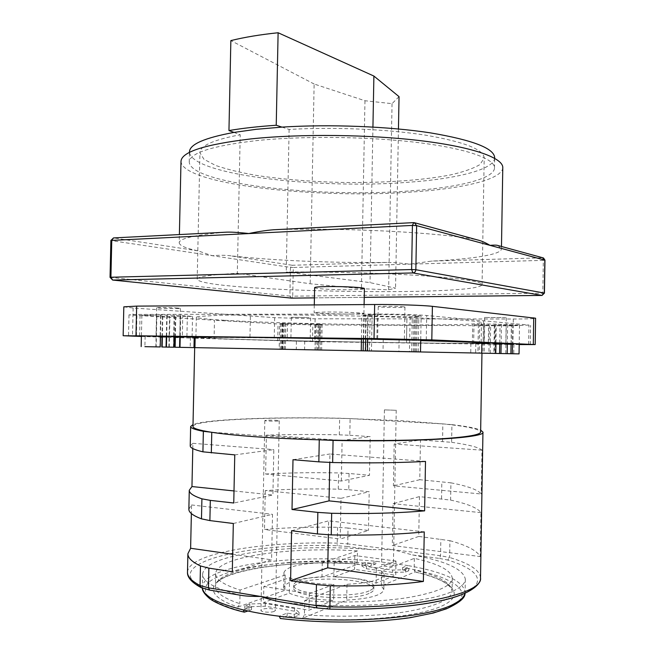 <?xml version="1.0" encoding="UTF-8"?>
<svg xmlns="http://www.w3.org/2000/svg" width="655" height="655" viewBox="0 0 655 655"><rect width="100%" height="100%" fill="white"/><g stroke="black" fill="none" stroke-linecap="round" stroke-linejoin="round"><path stroke-width="0.49" stroke-dasharray="3.27 2.46" d="M314.621 287.66C314.04 288.798 336.187 289.993 351.629 289.706C359.742 289.567 364 289.199 364.401 288.618M351.17 314.064L363.934 313.508C364.819 312.844 342.106 311.919 326.37 311.993L314.13 312.55C313.557 313.229 335.72 314.113 351.17 314.064M123.82 306.843L133.137 308.014L274.666 317.667L315.112 318.78L513.291 319.018C527.218 319.01 534.652 318.739 535.602 318.224M177.783 308.022C171.454 307.531 156.111 307.351 156.66 307.768L159.427 308.12C165.887 308.603 180.854 308.783 180.395 308.366L177.783 308.022M403.57 306.802C398.158 306.163 377.501 306.032 378.238 306.638L379.753 306.933C385.386 307.563 405.51 307.694 404.954 307.089L403.57 306.802M505.578 317.618L484.544 317.462L505.578 317.618M309.217 317.528L291.319 317.323L309.217 317.528M195.141 338.217L314.662 341.664L519.202 344.579M141.398 336.465L160.45 337.088M162.022 337.145L174.05 337.53M174.983 337.562L194.183 338.193M519.202 344.522L312.509 341.599L195.141 338.144M141.398 336.392L160.459 337.014M162.022 337.063L174.05 337.456M174.983 337.489L194.191 338.119M160.459 336.735L145.14 336.187L160.475 336.302M174.066 336.604L166.304 336.433M179.814 336.727L190.433 337.186L179.806 337.096M174.058 337.038L169.465 336.932L169.236 347.125M166.296 336.866L169.465 336.932L169.915 316.537L141.881 315.211L160.95 314.908L180.69 315.448L192.537 316.414L169.915 316.537M174.066 336.711L166.304 336.531M160.467 336.441L156.021 336.441L160.467 336.629M166.304 336.776L174.058 336.924M414.361 351.784L414.574 339.953L365.351 339.028L416.85 339.912L414.574 339.953L414.992 316.283L418.848 316.398L406.952 316.889L364.123 315.661L361.887 315.309L372.138 314.785L368.159 314.67C383.658 314.171 421.853 315.292 421.149 316.209L414.992 316.283M402.981 339.618L377.632 339.224L402.981 339.618M318.764 350.065L282.428 349.369L318.764 350.065L318.936 341.452L282.223 340.805L318.936 341.452L319.272 324.233L322.145 324.307L287.561 323.251L279.677 323.611C282.125 324.135 308.349 324.806 318.322 324.618L315.489 324.544L319.272 324.233M308.751 341.239L290.853 340.936L308.751 341.239M507.33 343.932L499.74 343.769M511.064 344.014L513.913 344.276L511.064 344.243M507.33 344.202L499.732 344.112M495.933 344.072L495.336 344.063L495.188 353.413M495.941 343.678L475.808 343.441L495.336 344.063L495.647 325.347L494.328 325.412L519.513 325.117L494.885 324.168L496.261 324.094L495.958 342.933M499.732 344.039L505.848 344.055L499.74 343.85M495.941 343.777L484.11 343.67L495.933 343.981M159.902 346.945L160.606 315.014M166.313 336.154L166.779 315.186M160.475 336.081L160.95 314.908M155.882 346.88L156.561 316.283M156.873 316.185L156.193 346.872M145.14 336.187L144.902 346.667M481.957 353.16L470.724 352.955L481.957 353.16M279.153 349.303L317.831 350.057L279.153 349.303L279.677 323.611M319.01 350.073L316.16 350.016L319.01 350.073L319.509 324.52M281.396 349.344L284.311 349.402L281.396 349.344L281.92 323.39M186.912 336.408L187.363 315.767M180.231 336.326L180.69 315.448M174.991 337.055L175.442 316.791M186.904 336.891L192.087 337.178L182.311 337.21L182.753 316.873M182.311 337.21L194.207 337.235M195.157 337.472C196.279 338.651 317.421 341.599 401.621 342.753C446.661 343.4 481.793 343.572 481.867 342.983M420.715 340.608L361.437 339.216M481.13 342.966C478.961 344.383 296.83 341.37 223.969 338.897L198.236 337.276L307.441 338.209C374.988 339.347 446.522 341.132 470.053 342.188L481.13 342.819M488.286 343.515L472.353 343.482L473.655 343.588L473.974 324.749L478.396 324.978L477.921 353.094M481.859 343.433L473.655 343.588M287.218 340.715L319.902 341.419L287.218 340.715L287.561 323.251M363.681 339.094L406.534 340.051L363.681 339.094L364.123 315.661M257.816 348.804L481.695 353.143L257.816 348.804M194.674 347.633L481.957 353.143M282.747 602.256L286.038 602.682C350.662 609.846 430.622 603.255 454.374 590.409C461.644 586.798 465.287 583.048 465.32 579.167C463.388 569.121 445.818 561.048 412.601 554.949L392.967 549.66L440.553 555.727L449.625 557.503L449.919 540.686L418.758 536.42L419.462 496.613L450.615 500.084L450.918 482.833L419.765 479.706L420.469 439.972L451.614 442.313L451.917 424.636L443.525 423.941C467.187 426.372 479.558 429.066 480.631 432.022M187.494 572.167C188.362 552.992 264.219 541.112 337.26 543.134L347.74 543.887L348.042 528.036L368.462 530.452L340.232 539.016L341.009 498.324L265.275 490.57C288.323 489.072 312.664 488.605 338.291 489.154L348.771 489.752L349.074 473.483L369.494 475.284L341.337 481.032L265.611 474.024L266.405 435.141C289.42 434.412 313.729 434.306 339.331 434.838L349.803 435.272L350.122 418.602L443.525 423.941L400.311 420.625L339.65 418.209C274.224 416.801 206.833 419.126 193.012 424.571M350.122 418.602L349.5 418.57C274.642 416.498 193.61 419.601 192.971 426.495M319.263 439.824L320.074 439.849M319.263 439.792L211.074 432.194M451.917 424.636C466.401 426.315 475.98 428.133 480.664 430.098M349.803 435.272L370.214 436.631L369.494 475.284M348.771 489.752L369.191 491.733L368.462 530.452M449.919 540.686C466.892 545.328 476.987 550.618 480.205 556.553L392.32 545.541L393.09 503.646L419.462 496.613M418.758 536.42L392.32 545.541M450.615 500.084C467.596 503.793 477.708 507.977 480.942 512.636L480.205 556.553M450.918 482.833C467.899 486.141 478.011 489.858 481.253 493.985L393.409 485.854L394.171 444.041L420.469 439.972M451.614 442.313C468.595 444.688 478.723 447.308 481.982 450.165L481.253 493.985M202.444 588.231L202.346 586.888C203.083 580.06 211.598 574.23 227.883 569.408C262.581 559.059 324.602 556.136 376.764 561.36L407.77 565.543L402.563 567.598L408.777 568.45L405.519 569.752L392.64 570.071L366.432 566.436L361.937 563.75L365.384 562.522L371.344 563.333L376.764 561.36L375.675 563.988L371.295 565.601L371.344 563.333M241.163 595.338L238.739 594.822C214.512 588.427 202.469 581.525 202.624 574.124C203.345 567.664 211.852 562.162 228.128 557.61C261.632 548.186 320.68 545.312 371.672 549.668L392.967 549.66L347.74 543.887L346.618 546.434L371.672 549.668M357.466 550.92C291.655 546.385 216.076 556.455 215.675 573.682C215.544 579.388 223.682 584.85 240.082 590.057L285.187 575.016L283.959 572.535C286.022 567.05 298.786 563.758 322.26 562.653L357.466 550.92L357.253 562.203L358.342 564.053C313.409 561.081 264.44 564.323 235.71 572.978C207.119 581.566 203.762 595.821 238.084 606.997L239.795 603.681C223.396 598.195 215.266 592.439 215.405 586.405C215.823 568.204 291.434 557.479 357.253 562.203M304.681 600.602L347.003 584.301C370.427 582.95 382.79 579.667 384.1 574.46L381.619 570.972L414.353 558.363C438.563 563.742 451.213 570.366 452.294 578.226C451.794 586.004 437.286 592.415 408.769 597.466C380.596 602.002 340.715 603.28 304.681 600.602L304.403 614.758L302.782 618.23C359.767 622.897 422.385 616.42 444.033 604.958C466.147 593.512 450.222 579.945 415.155 571.897L381.341 585.84L383.822 589.566C382.504 595.125 370.132 598.645 346.7 600.127L302.782 618.23M263.826 586.479L309.316 593.708L333.911 584.44C313.941 583.867 299.163 581.632 289.575 577.718L263.826 586.479L263.498 602.551L308.996 610.214L333.608 600.283C313.639 599.702 298.852 597.327 289.273 593.168L263.498 602.551M395.98 561.048L354.805 555.546L334.156 562.571C352.022 563.005 366.096 564.962 376.371 568.442L395.98 561.048L395.726 575.221L354.543 569.4L333.886 576.924C351.751 577.374 365.826 579.446 376.101 583.138L395.726 575.221M240.082 590.057L239.795 603.681M238.084 606.997L284.884 590.286L283.656 587.641C285.727 581.779 298.5 578.242 321.982 577.039L358.342 564.053M285.187 575.016L284.884 590.286M247.999 611L251.504 609.715L244.741 608.536L249.76 606.71L265.242 606.227L294.529 611.221L299.016 615.201L294.218 617.141L287.111 615.905L280.381 618.508M465.32 579.167L465.107 591.932C462.856 580.756 443.746 571.962 407.77 565.543L406.722 568.229L402.522 569.907L408.728 570.759L405.478 572.077L392.591 572.404L366.391 568.736L361.896 566.026L365.343 564.774L371.295 565.601M369.043 593.446C351.891 601.683 290.894 596.762 293.694 587.625C293.8 585.84 295.847 584.235 299.818 582.819C318.813 575.368 375.184 579.978 373.792 589.164C373.751 590.695 372.163 592.128 369.043 593.446M309.316 593.708L308.996 610.214M289.575 577.718L289.273 593.168M333.911 584.44L333.608 600.283M354.805 555.546L354.543 569.4M376.371 568.442L376.101 583.138M334.156 562.571L333.886 576.924M369.092 590.884C351.94 599.03 290.951 594.15 293.751 585.111C293.858 583.343 295.896 581.763 299.867 580.363C318.862 572.994 375.225 577.563 373.841 586.651C373.792 588.165 372.212 589.582 369.092 590.884M243.349 609.944L251.561 606.956L244.798 605.785L249.817 603.984L265.3 603.509L294.586 608.454L299.065 612.392L294.275 614.308L287.168 613.088L279.218 616.216M274.232 611.402C270.695 612.916 260.559 612.106 260.952 610.354L262.197 609.322C265.791 607.84 275.78 608.634 275.436 610.394L274.232 611.402M392.763 565.92C387.637 566.78 383.904 566.485 381.562 565.028L382.225 564.479C387.342 563.627 391.068 563.93 393.401 565.38L392.763 565.92M278.08 421.009C274.576 421.37 264.464 421.009 264.825 420.535L266.061 420.273C269.614 419.921 279.579 420.273 279.259 420.747L278.08 421.009M395.595 410.276L384.419 409.874L395.595 410.276M348.042 528.036L337.562 527.324C311.911 526.759 287.553 527.488 264.481 529.518L340.232 539.016M341.009 498.324L369.191 491.733M341.337 481.032L342.115 440.422L370.214 436.631M233.319 523.492L272.513 514.331L271.596 559.82L232.312 571.725M234.76 454.881L273.823 449.617L272.906 495.008L233.753 503.007M349.074 473.483L338.602 472.935C312.984 472.386 288.65 472.754 265.611 474.024M266.405 435.141L342.115 440.422M265.275 490.57L264.481 529.518M188.861 509.213L191.555 504.956L191.375 513.569M190.237 445.883L192.889 443.32L192.783 448.544M425.496 461.423L329.948 453.989L329.784 462.455M292.998 459.704L329.948 453.989M424.252 531.909L328.654 520.831L328.384 534.799M291.581 530.722L328.654 520.831M419.765 479.706L393.409 485.854M480.942 512.636L393.09 503.646M481.982 450.165L394.171 444.041M232.672 554.269L271.596 559.82M191.555 504.956L272.513 514.331M233.999 490.947L272.906 495.008M192.889 443.32L273.823 449.617M287.111 615.905L287.168 613.088M294.218 617.141L294.275 614.308M299.016 615.201L299.065 612.392M294.529 611.221L294.586 608.454M265.242 606.227L265.3 603.509M249.76 606.71L249.817 603.984M244.741 608.536L244.798 605.785M251.504 609.715L251.561 606.956M365.343 564.774L365.384 562.522M361.896 566.026L361.937 563.75M366.391 568.736L366.432 566.436M392.591 572.404L392.64 570.071M405.478 572.077L405.519 569.752M408.728 570.759L408.777 568.45M402.522 569.907L402.563 567.598M322.26 562.653L321.982 577.039M415.155 571.897L414.148 569.997C438.359 575.663 451 582.647 452.073 590.949C451.565 599.169 437.049 605.965 408.523 611.328C380.342 616.158 340.444 617.55 304.403 614.758M414.353 558.363L414.148 569.997M381.619 570.972L381.341 585.84M347.003 584.301L346.7 600.127M488.302 342.59L488.614 324.012L473.974 324.749M496.261 324.094L488.614 324.012M478.396 324.978L479.665 324.921L479.19 353.119M475.808 343.441L475.653 353.045M494.885 324.168L494.402 353.397M528.65 344.383L528.953 325.052L426.692 315.497C418.913 314.727 394.744 314.007 377.345 314.056L140.08 314.408L129.002 314.858L214.48 320.246L214.087 338.766M528.953 325.052L511.53 325.822L312.836 324.888L278.056 323.988L214.48 320.246M479.665 324.921L495.647 325.347M224.362 320.27C206.358 319.198 197.016 318.174 196.336 317.184L198.686 316.463L217.91 315.342C237.855 314.801 270.171 314.711 307.899 315.153C375.421 315.988 446.906 318.576 470.413 320.794C477.831 321.482 481.515 322.104 481.466 322.661C479.255 326.894 297.157 324.798 224.362 320.27M511.072 343.605L511.383 324.618M505.766 353.618L506.241 324.479M512.808 324.552L512.497 343.67M513.913 344.276L513.757 353.782M494.328 325.412L493.87 353.389M490.202 353.323L490.669 325.216M489.367 325.273L488.9 353.307M484.675 325.052L484.209 353.209M483.39 325.117L482.923 353.184M507.65 324.413L507.338 343.441M501.452 324.241L501.141 343.163M499.749 343.097L500.06 324.307M282.051 349.361L282.567 323.685M318.322 324.618L317.831 350.057M315.489 324.544L314.99 349.999M296.428 341.198L296.265 349.639M316.16 350.016L316.66 324.446M320.942 324.405L320.434 350.098M318.076 324.331L317.577 350.048M322.145 324.307L321.646 350.122M319.902 341.419L320.246 324.102M282.952 323.283L282.428 349.369M285.883 323.357L285.359 349.426M304.755 341.05L304.583 349.786M284.311 349.402L284.835 323.464M280.692 323.513L280.168 349.328M283.59 323.586L283.075 349.385M162.358 336.776L162.817 316.349M162.031 336.776L162.481 316.439M168.884 347.134L169.563 316.635M175.368 337.063L175.81 316.701M190.433 337.186L190.212 347.535M179.83 336.318L180.281 315.554M173.452 347.207L174.156 315.382M174.074 336.252L174.541 315.284M166.673 336.162L167.14 315.08M416.637 351.833L417.276 316.095M420.731 339.626L421.149 316.209M367.717 338.602L368.159 314.67M372.138 314.785L371.467 350.957M399.124 339.323L398.903 351.481M369.453 350.916L370.124 314.99M365.727 338.578L366.17 314.875M363.378 338.545L363.82 315.112M367.75 315.227L367.078 350.875M365.13 350.843L365.793 315.423M361.454 338.529L361.887 315.309M406.534 340.051L406.952 316.889M413.264 351.768L413.886 316.799M410.087 316.692L409.457 351.686M383.24 339.609L383.028 351.178M411.668 351.735L412.298 316.512M415.499 351.817L416.121 316.619M418.217 351.858L418.848 316.398M225.156 232.23L224.256 232.304C194.191 235.12 179.175 238.608 179.2 242.776L179.388 234.564M113.511 237.921L111.604 240.663L110.891 240.451M179.2 242.776C179.511 245.6 185.75 248.286 197.916 250.832L212.089 255.663C219.302 255.18 225.074 255.172 229.381 255.647C272.161 260.575 333.067 263.081 386.925 262.442C392.271 262.401 399.918 262.974 409.866 264.161L431.514 261.116C471.657 259.102 501.263 254.697 501.443 248.957L501.484 246.485M498.005 245.535L501.443 248.957M475.939 239.599L413.845 222.643L277.54 229.586C348.239 227.694 438.531 232.55 475.939 239.599L477.356 239.894M386.925 262.442L292.236 265.267L293.293 267.486L290.46 267.371L292.236 265.267L229.381 255.647M291.295 298.099L289.887 296.093L292.719 296.183L291.712 298.123M542.111 295.421L542.807 293.211L544.444 293.088M544.96 260.158L543.322 260.354L542.594 257.8L431.514 261.116M502.778 167.639C502.426 179.609 461.849 188.73 411.168 192.071C317.339 199.071 182.524 184.636 180.993 161.457M408.081 191.047C318.682 197.785 190.376 183.932 189.246 162.072C189.655 153.016 211.901 145.885 255.982 140.669C302.635 135.749 368.831 136.502 418.078 142.585C467.441 148.677 494.885 158.919 494.5 167.934C494.206 179.183 456.142 187.854 408.081 191.047M494.672 157.814C494.369 169.67 456.298 178.848 408.237 182.27C318.846 189.467 190.572 175 189.467 151.952M233.95 132.416L240.213 134.758L237.306 273.299L310.192 283.762L361.429 288.691L388.628 289.813L395.546 288.159L370.026 282.632L286.243 272.022C330.881 271.661 384.706 273.151 423.081 275.755C462.004 278.596 481.671 281.552 482.072 284.622C478.977 297.01 199.808 291.655 197.196 279.153C197.212 276.705 210.582 274.748 237.306 273.299M399.042 96.645L392.042 103.662L364.966 100.739L314.13 84.012L310.192 283.762M314.13 84.012L230.855 40.594M281.945 127.111L289.109 129.436C333.69 126.849 387.359 129.166 425.578 135.176C464.346 141.84 483.881 149.512 484.184 158.182L479.918 164.585C473.213 168.548 463.249 172.028 450.026 175.016C421.452 180.51 381.955 183.056 341.542 182.442C310.699 181.664 282.272 179.314 256.252 175.393C240.107 172.535 226.532 169.211 215.536 165.42L203.951 159.28L199.931 152.721C200.045 145.795 213.473 139.802 240.213 134.758M289.109 129.436L286.243 272.022M372.932 127.045L370.026 282.632M398.453 128.97L395.546 288.159M392.042 103.662L388.628 289.813M364.966 100.739L361.429 288.691M110.04 277.335L289.887 296.093L290.46 267.371L111.604 240.663L110.752 277.474L112.627 280.062M314.416 297.878L364.237 297.337L314.416 297.878M513.291 319.018L512.873 344.497M315.112 318.78L314.662 341.664M274.666 317.667L274.199 340.796M133.137 308.014L132.498 336.179M442.543 441.437L442.845 423.9M412.601 554.949L439.562 558.428L440.553 555.727L440.848 539.04M441.544 498.758L441.838 481.646M480.516 577.792C479.804 570.153 469.512 563.39 449.625 557.503L447.733 560.05C476.775 568.802 487.647 581.312 466.54 592.169C445.605 602.993 389.921 610.517 329.899 609.027L317.47 607.914L286.038 602.682M439.562 558.428L447.733 560.05M464.984 593.307L465.107 591.932L464.944 593.324M238.739 594.822L210.05 590.049L202.485 587.912C156.463 563.423 247.942 542.643 337.169 545.754L346.618 546.434M244.913 612.138C231.698 608.626 221.3 604.811 213.727 600.684L206.546 594.396C204.516 590.18 205.236 586.127 208.699 582.23C213.571 578.488 220.588 575.098 229.749 572.069C264.088 561.875 324.25 558.944 375.675 563.988M406.722 568.229C452.359 576.277 477.52 592.341 451.631 606.129C443.345 609.903 432.292 613.244 418.463 616.142L394.646 619.581C359.644 623.151 317.053 622.741 280.733 618.443M201.437 587.772L202.485 587.912M337.562 527.324L337.169 545.754M338.291 489.154L338.602 472.935M339.331 434.838L339.65 418.209M483.611 320.827L483.251 342.368M426.258 339.83L426.692 315.497M511.236 344.424L511.53 325.822M406.493 342.933L406.812 325.33M312.509 341.599L312.836 324.888M277.712 340.846L278.056 323.988M136.453 335.794L136.911 315.685M139.597 335.827L140.08 314.408M249.964 337.169L250.439 314.244M376.887 338.709L377.345 314.056M197.916 250.832L113.651 237.929L224.256 232.304M498.504 245.764L542.594 257.8M543.322 260.354L293.293 267.486L292.719 296.183L542.807 293.211L543.322 260.354M364.098 304.583L363.934 313.508M156.66 307.768L156.021 336.441M180.395 308.366L179.773 336.932M378.238 306.638L377.632 339.224M404.954 307.089L404.364 339.716M484.544 317.462L484.11 343.67M506.274 317.757L505.848 344.055M291.319 317.323L290.853 340.936M310.65 317.716L310.183 341.312M141.881 315.211L141.415 335.851M215.675 573.682L215.405 586.405C215.282 571.307 292.351 558.641 358.064 564.086M293.751 585.111L293.694 587.625M373.841 586.651L373.792 589.164M264.825 420.535L260.952 610.354M279.259 420.747L275.436 610.394M384.419 409.874L381.562 565.028M396.226 410.136L393.401 565.38M202.624 574.124L202.411 588.215M283.959 572.535L283.656 587.641M452.294 578.226L452.073 590.949C450.501 583.81 438.08 577.464 414.82 571.913M384.1 574.46L383.822 589.566M472.353 343.482L472.673 324.487M470.888 343.433L470.724 352.955M196.336 317.184L195.919 336.514M481.138 342.27L481.466 322.661M519.513 325.117L519.21 343.965M192.537 316.414L192.103 336.465M530.296 344.505L530.607 325.347M129.002 314.858L128.519 335.843M314.285 304.919L314.13 312.55M543.478 257.955L542.962 257.824M189.246 162.072L189.459 152.435M482.072 284.622L484.184 158.182M197.196 279.153L199.931 152.721M494.5 167.934L494.664 158.289M414.304 222.667L414.959 222.847"/><path stroke-width="0.98" d="M364.098 304.583L364.401 288.618C365.293 287.52 342.598 286.26 326.861 286.579C318.985 286.743 314.899 287.103 314.621 287.66L314.285 304.919M519.202 344.579L535.184 344.587L535.602 318.224L432.398 306.344C423.417 305.263 395.031 304.346 374.652 304.518L136.658 306.122L123.82 306.843L123.156 335.728L141.398 336.465M535.184 344.587L431.809 339.896L374.021 338.586L123.156 335.728M160.45 337.088L162.022 337.145M174.05 337.53L174.983 337.562M194.183 338.193L195.141 338.217M141.398 336.392L128.519 335.843L139.597 335.827L376.887 338.709L426.258 339.83L528.65 344.383L519.202 344.522M160.459 337.014L162.022 337.063M174.05 337.456L174.983 337.489M194.191 338.119L195.141 338.144M160.475 336.302L166.313 336.154M174.066 336.604L179.814 336.727L179.585 347.322L190.212 347.535L174.77 347.248L193.978 347.608L179.585 347.322M179.806 337.096L174.058 337.038M160.459 336.735L166.296 336.866M174.058 336.924L179.773 336.932L174.066 336.711M166.304 336.531L160.467 336.441M160.467 336.629L166.304 336.776M511.072 343.605L507.33 343.932M511.064 344.243L507.33 344.202M499.732 344.112L495.933 344.072M499.577 353.495L507.175 353.643L499.577 353.495L499.74 343.769L495.941 343.678M499.74 343.85L495.941 343.777M495.933 343.981L499.732 344.039M156.193 346.872L144.902 346.667L160.238 346.953L160.475 336.081M160.238 346.953L156.193 346.888M173.837 347.215L166.075 347.06L173.837 347.215L174.074 336.252M161.801 346.994L169.236 347.142L161.801 346.994L162.031 336.776M420.51 351.907L367.488 350.883L420.51 351.907L420.731 339.626M361.224 350.769L413.264 351.776L361.224 350.769L361.454 338.529M365.498 350.843L369.453 350.924L365.498 350.843L365.727 338.578M415.499 351.817L411.668 351.743L415.499 351.817M493.87 353.405L519.055 353.88L493.87 353.389M495.778 353.422L481.957 353.16L495.778 353.422L495.958 342.933M482.923 353.192L490.202 353.332L482.923 353.184M193.978 347.608L194.207 337.235L186.904 336.891L186.912 336.408M179.986 347.33L180.231 336.326M174.77 347.248L174.991 337.055M361.437 339.216L258.045 337.472C216.404 336.989 195.444 336.989 195.157 337.472L194.936 347.633M481.695 353.135L481.867 342.983C481.638 342.5 461.251 341.705 420.715 340.608M488.302 342.59L488.286 343.515L481.859 343.433M320.074 439.849C362.223 441.02 405.633 440.709 435.436 439.137C465.337 437.384 480.402 435.01 480.631 432.022L481.957 353.143L257.652 348.796L194.674 347.633L192.971 426.495C192.857 428.337 198.891 430.237 211.074 432.194C221.865 433.888 236.791 435.419 255.843 436.787C275.108 438.154 296.519 439.177 320.074 439.849L333.076 440.397C417.956 442.297 486.1 437.671 482.948 432.112L480.516 577.792C481.31 583.196 472.918 593.168 444.81 599.841C417.431 606.522 374.144 610.182 329.874 609.117L330.276 585.767C365.146 586.495 396.185 585.062 423.376 581.46L327.746 567.828L290.591 580.649L291.581 530.722L317.429 533.931L317.847 512.398L292.007 509.516L292.998 459.704L318.838 461.849L319.263 439.824M480.664 430.098L482.948 432.112M241.163 595.338L242.399 595.542C246.542 596.189 252.593 596.492 260.534 596.443L208.446 587.838L200.045 585.48L200.471 565.961L208.871 568.139L232.312 571.725L233.319 523.492L209.887 520.586L201.478 518.85L201.912 498.832L210.312 500.387L233.753 503.007L234.76 454.881L202.919 451.827L203.361 431.317L211.074 432.194M203.361 431.317C194.805 429.655 190.572 428.051 190.654 426.503L193.012 424.571M317.847 512.398L331.676 513.283C366.505 513.995 397.487 513.184 424.62 510.859L425.496 461.423C398.396 462.864 367.447 463.232 332.65 462.536L318.838 461.849M423.376 581.46L424.252 531.909C397.094 534.611 366.096 535.61 331.258 534.889L317.429 533.931M280.381 618.508L279.218 616.216C265.807 614.537 253.853 612.45 243.349 609.944L244.29 612.155L247.999 611M480.516 577.792C483.513 593.586 414.992 609.256 329.874 606.841L316.029 605.605L260.534 596.443C268.64 599.153 275.501 601.003 281.118 601.986L282.747 602.256M200.471 565.961C191.948 561.867 187.756 557.79 187.895 553.729L190.621 548.276L232.672 554.269M191.375 513.569L190.621 548.276M201.478 518.85C192.947 515.608 188.738 512.39 188.861 509.213L189.27 490.3L191.956 486.55L233.999 490.947M201.912 498.832C193.372 495.95 189.156 493.109 189.27 490.3M192.783 448.544L191.956 486.55M202.919 451.827C194.371 449.788 190.138 447.815 190.237 445.883L190.654 426.503M317.135 607.971L316.029 605.605L316.439 584.604L290.591 580.649M424.62 510.859L329.039 500.87L292.007 509.516M329.784 462.455L329.039 500.87M328.384 534.799L327.746 567.828M316.439 584.604L330.276 585.767M511.064 344.014L510.908 353.716M512.497 343.67L512.333 353.741M507.338 343.441L507.175 353.643M501.141 343.163L500.969 353.528M499.74 343.769L499.749 343.097M162.358 336.776L162.129 347.003M175.368 337.063L175.139 347.256M179.814 336.727L179.83 336.318M166.427 347.068L166.673 336.162M166.304 336.433L166.075 347.06M367.488 350.883L367.717 338.602M363.148 350.802L363.378 338.545M542.594 257.8L544.837 260.084L544.321 293.047L542.004 295.421L412.945 272.947C414.672 272.709 415.638 271.637 415.851 269.729L411.627 269.549L412.945 272.947L112.685 280.062L110.916 277.237L110.04 277.335L112.627 280.062L291.295 298.099M277.54 229.586L276.312 229.627C269.41 229.889 260.231 231.182 248.769 233.516C237.806 232.312 229.938 231.886 225.156 232.23L113.511 237.921L110.891 240.451L412.413 225.418L416.637 225.648L414.304 222.667L413.739 222.626L412.413 225.418L411.627 269.549L110.916 277.237L111.768 240.295L113.511 237.921M291.712 298.123L314.416 297.878L291.532 298.123L112.627 280.062M542.962 257.824L498.005 245.535C496.883 245.044 494.214 244.986 490.005 245.355L544.96 260.158L544.444 293.088L542.021 295.43L364.237 297.345L542.111 295.421M179.388 234.564L180.993 161.457C181.337 151.976 204.589 144.468 250.734 138.934C299.875 133.677 370.026 134.431 422.139 140.874C474.367 147.326 503.196 158.158 502.778 167.639L501.484 246.485M544.444 293.088L415.851 269.729L416.637 225.648L490.005 245.355C485.363 242.579 481.147 240.762 477.356 239.894L414.959 222.847M189.459 152.435L189.467 151.952C189.565 144.403 204.393 137.894 233.95 132.416L256.211 129.313L281.945 127.111C329.94 124.065 388.718 126.415 430.589 132.899C473.033 140.113 494.394 148.423 494.672 157.814L494.664 158.289M233.95 132.416L228.955 130.55C242.563 128.233 258.324 126.472 276.23 125.252L281.945 127.111M228.955 130.55L230.855 40.594C244.462 37.22 260.215 34.609 278.113 32.75L373.89 76.054L372.932 127.045M276.23 125.252L278.113 32.75M373.89 76.054L399.042 96.645L398.453 128.97M374.652 304.518L374.021 338.586M432.398 306.344L431.809 339.896M533.727 317.814L533.309 344.448M136.658 306.122L135.986 335.712M332.65 462.536L333.076 440.397M331.258 534.889L331.676 513.283M464.944 593.324C464.19 596.951 460.588 600.447 454.144 603.82C429.672 617.968 344.481 624.829 279.218 616.216M243.349 609.944C217.435 603.419 203.803 596.181 202.444 588.231M208.871 568.139L208.446 587.838L209.665 590.098M242.399 595.542L209.502 590.065L201.085 587.592C188.665 580.862 187.24 575.254 187.494 572.167C187.346 576.596 191.53 581.034 200.045 585.48L201.437 587.772M211.328 452.941L211.77 432.3M209.887 520.586L210.312 500.387M136.445 336.228L136.453 335.794M141.415 335.851L141.169 346.593M187.895 553.729L187.494 572.167M281.118 601.986L316.979 607.946L329.874 609.117M464.984 593.307C465.468 597.704 459.327 602.862 446.546 608.782L433.217 613.039L410.546 617.632C373.162 623.134 322.727 623.511 280.225 618.492M244.29 612.155C226.573 608.11 212.629 601.339 209.281 598.269C204.516 594.126 202.223 590.777 202.411 588.215M195.919 336.514L195.902 337.341M481.13 342.819L481.138 342.27M519.21 343.965L519.055 353.88M192.103 336.465L192.095 337.079M544.96 260.158L543.478 257.955M414.304 222.667L413.739 222.626M276.312 229.627L413.567 222.635M110.891 240.451L110.04 277.335"/></g></svg>
